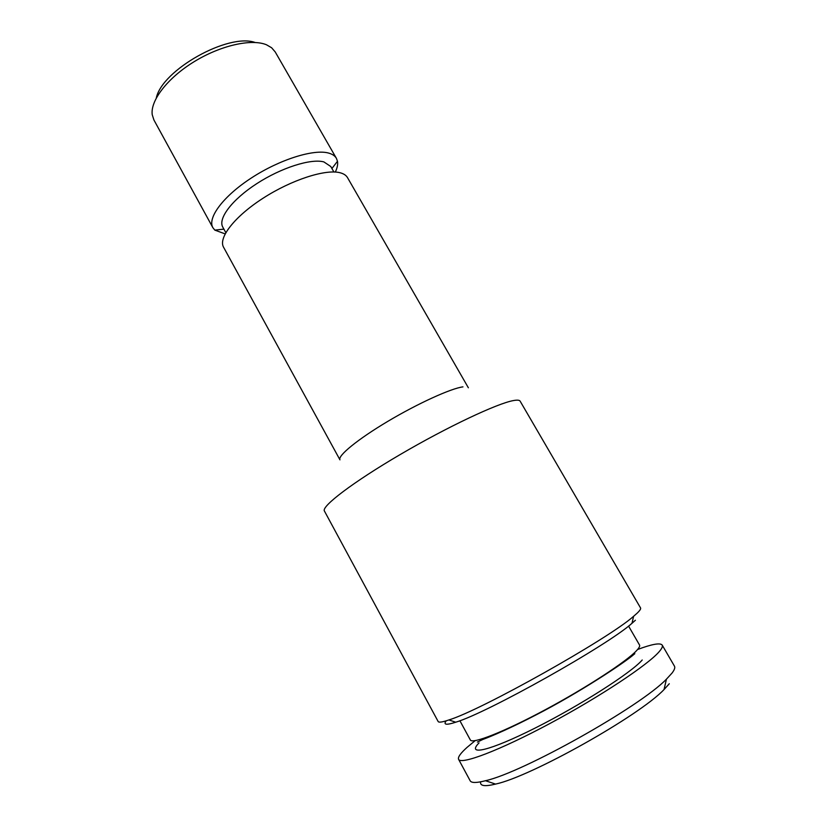 <?xml version="1.0" encoding="UTF-8"?>
<svg xmlns="http://www.w3.org/2000/svg" width="827" height="827" viewBox="0 0 827 827"><rect width="100%" height="100%" fill="white"/><g stroke="black" fill="none" stroke-linecap="round" stroke-linejoin="round"><path stroke-width="1.24" d="M459.884 720.731L470.346 739.969C472.124 744.372 504.036 731.885 545.407 709.68C586.725 687.537 627.011 661.176 636.769 650.415C639.178 647.799 640.098 646.001 639.529 645.029L628.561 626.07M475.184 740.63L467.121 747.329C460.515 753.252 457.672 757.253 458.592 759.331L470.17 780.781C471.39 783.045 476.497 783.024 485.48 780.719C522.85 772.501 639.943 706.796 666.428 679.174L672.01 673.106C674.47 669.88 675.287 667.554 674.45 666.138L662.189 645.081C660.204 642.631 652.007 644.109 637.576 649.505M458.592 759.331C460.835 765.068 499.549 750.482 549.986 723.46C600.381 696.52 648.688 664.35 659.398 651.418C661.972 648.399 662.903 646.29 662.189 645.081M479.009 742.904C465.994 756.219 489.501 751.05 534.914 728.173C580.223 705.441 631.559 672.547 642.207 659.998M225.13 233.886L214.813 230.113L212.87 227.683L153.925 119.998L152.24 114.746C150.152 100.718 167.447 78.048 194.045 61.746C220.582 45.392 251.563 38.497 266.511 44.792L271.607 47.749L275.215 51.936L336.413 158.35L337.478 161.275C338.026 164.356 337.302 167.943 335.317 172.047M212.87 227.683C207.153 217.883 223.373 196.071 251.697 177.764C279.929 159.394 313.971 148.819 328.712 153.098C332.423 154.142 334.997 155.889 336.413 158.35M225.812 232.635L222.773 227.094C217.811 218.586 232.036 199.648 256.659 183.718C281.201 167.747 310.859 158.36 323.864 161.906L330.759 166.496L333.901 171.975M462.965 386.871C451.066 388.359 417.893 403.442 387.801 421.367C357.646 439.302 337.416 455.915 339.959 459.843L223.548 247.19C218.08 237.866 234.63 216.478 263.11 198.191C291.497 179.852 325.476 168.915 339.98 172.729C343.639 173.649 346.151 175.283 347.505 177.629L468.371 387.791M513.557 400.547C517.309 399.865 519.511 400.072 520.142 401.178L640.543 607.917C641.049 608.765 639.922 610.512 637.162 613.158L633.606 616.291C608.403 638.826 481.273 710.166 448.906 719.945C442.362 722.167 438.775 722.684 438.145 721.506L324.411 511.014C321.165 506.486 352.778 482.306 400.061 454.623C447.252 426.928 497.575 403.245 513.557 400.547M156.313 97.927C162.092 69.975 228.262 32.842 255.13 42.477M446.208 720.824C443.127 724.814 446.301 725.279 455.729 722.209C487.093 712.988 607.783 645.256 631.983 623.3L635.394 620.24M480.642 781.825C479.763 785.97 484.736 786.725 495.569 784.089C530.975 776.584 639.199 715.862 664.05 689.542L669.291 683.743M634.816 653.702L634.247 654.136C625.46 662.096 579.003 692.902 535.844 715.014C511.882 727.481 492.055 736.102 482.906 739.441L477.406 742.067M482.255 738.831L480.218 740.465M331.916 168.512L337.478 161.275M631.983 623.3L633.606 616.291M455.729 722.209L448.906 719.945M223.89 229.131L214.813 230.113M632.366 654.602L634.278 653.899M664.05 689.542L666.428 679.174M495.569 784.089L485.48 780.719"/></g></svg>
